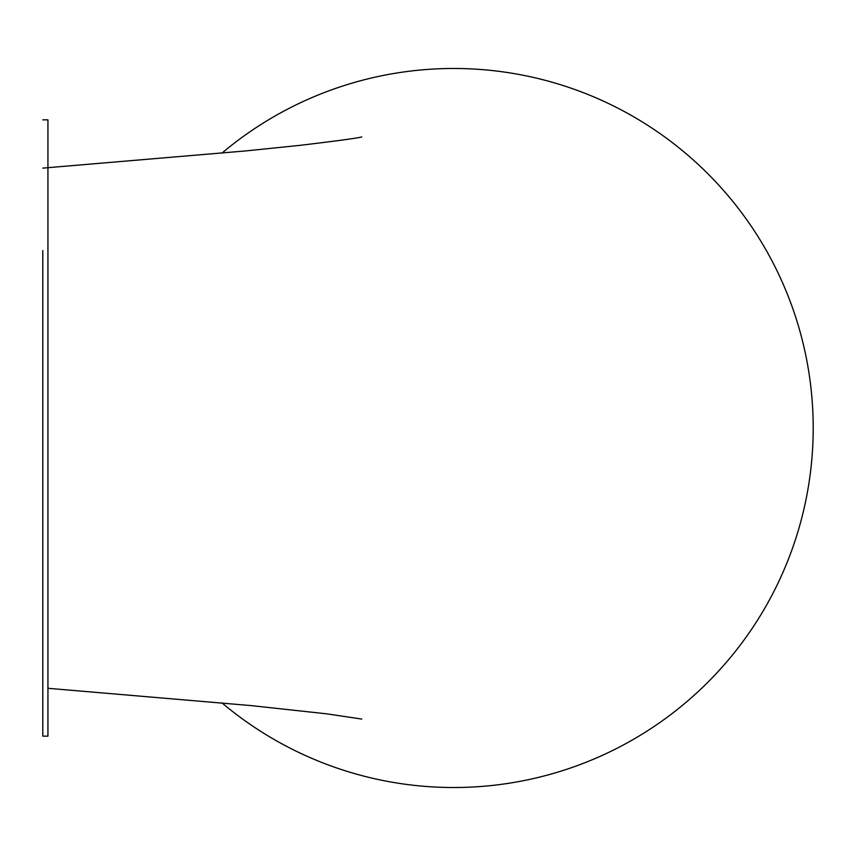 <?xml version="1.0" encoding="UTF-8"?>
<svg xmlns="http://www.w3.org/2000/svg" width="856" height="856" viewBox="0 0 856 856"><rect width="100%" height="100%" fill="white"/><g stroke="black" fill="none" stroke-linecap="round" stroke-linejoin="round"><path stroke-width="1.28" d="M42.8 428L42.8 736.16L42.8 428M42.8 605.47L42.8 250.53M221.918 153.149A359.52 359.52 0 0 1 813.2 428A359.52 359.52 0 0 1 221.918 702.851M42.8 119.84L47.936 119.84L47.936 736.16L42.8 736.16M47.936 688.288L251.268 705.612L326.618 713.818L361.778 719.072M361.778 136.928L361.778 136.928C357.305 138.18 336.408 141.015 299.097 145.445L245.704 150.924L42.8 168.118"/></g></svg>
